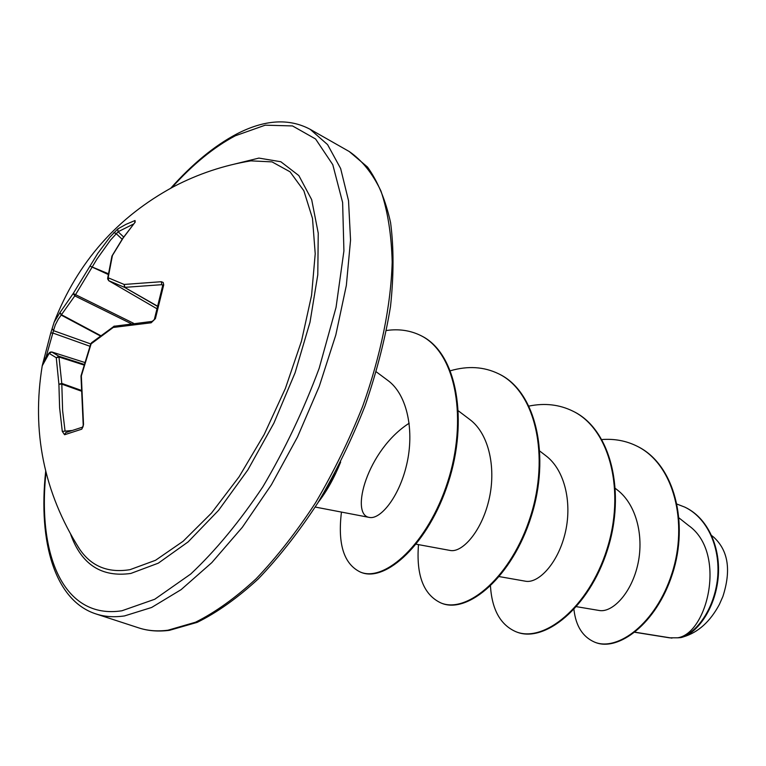 <?xml version="1.0" encoding="UTF-8"?>
<svg xmlns="http://www.w3.org/2000/svg" width="766" height="766" viewBox="0 0 766 766"><rect width="100%" height="100%" fill="white"/><g stroke="black" fill="none" stroke-linecap="round" stroke-linejoin="round"><path stroke-width="1.15" d="M134.759 222.494L135.055 220.503L135.122 222.207L123.135 238.015L112.42 255.499L108.15 277.771L124.14 284.454L124.59 287.384L108.59 280.624M161.32 281.716L161.837 284.674L124.954 287.346L124.14 284.454L161.32 281.716L163.187 282.472L163.713 284.885L155.412 318.599L152.214 321.404L113.856 326.287M133.456 224.065L118.088 231.753L110.505 240.093L96.956 259.08L74.8 295.896L58.197 319.307L55.334 324.841L53.486 330.634L52.136 328.557L54.118 322.285C77.376 262.384 117.227 217.161 173.691 186.636C198.068 173.92 223.796 165.322 250.865 160.86L248.088 161.329L250.865 160.86L272.035 161.885L290.046 171.804L303.853 190.753L312.49 218.387L315.219 253.757L311.57 295.341L301.507 341.033L285.431 388.324L264.203 434.475L239.069 476.835L211.521 513.029L183.16 541.236L155.546 560.281L130.048 569.655C108.006 573.236 91.125 566.313 79.425 548.868L77.902 546.503M155.412 318.599L151.18 322.783L113.215 327.455L91.116 343.857L81.349 375.924L83.523 424.441L81.799 429.161L64.583 434.734L62.285 431.392L71.736 430.53M51.667 351.939L58.886 356.257L56.272 357.722L49.139 353.375L42.187 365.889L50.757 332.999L42.235 365.736M100.547 335.565L61.625 314.807L59.978 312.585L73.23 293.502L97.751 253.412L110.007 237.02L117.744 228.977L125.94 224.371L135.055 220.503M634.918 632.295L669.484 637.819L677.738 637.791C707.554 633.348 727.164 552.468 688.5 525.447L679.088 517.988M635.043 632.199L671.964 638.116M576.53 606.682L599.184 610.483C611.852 612.934 630.61 594.426 637.436 566.036C644.378 537.809 636.958 504.918 617.3 489.934L615.452 488.497M499.365 576.616L525.438 581.202C538.038 583.769 557.389 564.188 564.868 534.352C572.489 504.603 565.49 470.429 545.794 455.684L539.915 451.164M416.244 544.214L450.159 550.457C461.927 552.985 481.144 532.178 488.727 500.792C496.435 469.539 489.579 434.035 469.644 419.385L458.451 410.921M409.188 423.215C367.077 450.102 349.784 514.857 369.327 517.414C380.041 519.884 398.99 497.68 406.66 464.636C414.483 431.746 407.751 394.825 387.797 380.405L376.317 371.864M683.282 636.891C698.056 632.534 710.082 621.733 719.351 604.489L722.865 596.542C731.3 570.431 728.313 550.706 713.902 537.349L711.767 535.645M602.153 439.866L602.296 439.512C614.744 438.65 626.262 440.843 636.862 446.09C674.233 464.196 688.337 523.111 671.983 573.303C655.955 623.802 617.291 651.904 594.416 642.042C582.658 636.824 575.841 625.994 573.945 609.554M677.154 504.162L684.737 507.092C709.919 519.089 722.003 552.975 716.823 583.749C711.777 614.677 692.397 636.613 677.862 637.81L677.738 637.791M637.14 446.233L637.417 446.367C674.798 464.474 688.902 523.379 672.548 573.562C656.519 624.041 617.856 652.125 594.981 642.262L594.416 642.042M685.005 507.216L685.264 507.341C709.67 518.994 721.907 551.214 717.742 581.317C713.673 611.555 695.614 634.382 680.955 637.58L677.862 637.81M490.46 586.143C492.021 609.784 500.504 624.979 515.93 631.72C543.487 643.201 588.307 607.85 606.72 549.978C625.516 492.308 610.492 429.142 572.748 411.074C559.352 404.534 544.808 402.859 529.086 406.057M418.495 544.636C416.091 575.381 423.588 594.837 440.986 602.986C467.222 614.016 511.631 576.511 530.532 516.313C549.806 456.306 535.817 391.531 498.57 373.77C483.921 366.684 467.873 365.679 450.427 370.754M341.454 512.081C337.547 544.128 343.877 564.14 360.441 572.106C384.81 582.419 427.897 543.707 447.65 482.034C467.566 420.869 456.871 353.279 420.812 335.565C410.289 330.405 398.847 328.719 386.495 330.5M323.53 493.495L334.752 473.484M515.93 631.72L516.533 631.95C544.099 643.43 588.92 608.099 607.333 550.256C626.119 492.595 611.086 429.448 573.341 411.371L573.045 411.227M440.986 602.986L441.628 603.235C467.882 614.265 512.301 576.779 531.192 516.6C550.467 456.613 536.468 391.857 499.202 374.086L498.886 373.932M360.441 572.106L361.14 572.365C385.528 582.696 428.615 543.994 448.359 482.35C468.275 421.214 457.57 353.624 421.501 335.91L421.156 335.738M318.216 502.295C326.718 491.408 334.196 478.003 340.65 462.08M157.279 306.027L124.59 287.384L157.231 306.237M90.723 343.944L53.486 330.634L52.835 333.028L50.757 332.999L54.118 322.285L59.978 312.585L61.232 315.104L100.164 335.862M84.078 364.348L58.886 356.257L61.787 383.393L62.63 410.758L65.033 430.865M107.824 279.399L108.15 277.771L108.724 280.71L156.685 308.602L108.667 280.682L107.613 278.575L111.922 256.16M112.028 255.911L122.828 238.226L135.122 222.207M134.692 222.724L135.218 222.092M163.608 285.297L162.67 285.728L162.708 284.99M123.661 237.02L118.088 231.753L117.744 228.977M151.18 322.783L152.214 321.404M122.139 239.241L116.049 233.506L113.761 232.634M91.403 342.842L91.116 343.857L91.403 342.842L114.326 326.086M108.245 273.682L89.89 266.061L108.14 274.458M133.485 323.242L73.23 293.502L74.8 295.896L130.948 323.558M80.995 376.135L83.207 424.967M83.523 424.441L82.929 427.026M81.799 429.161L82.776 427.074M64.583 434.734L65.78 432.599L82.785 427.064M62.285 431.392L59.604 407.771L58.905 384.283L61.673 384.092L80.88 390.966M50.364 352.006L49.139 353.375L51.772 351.967L84.633 362.433L51.724 351.948L49.531 352.542L46.573 356.152L43.892 360.757L42.283 365.459C31.463 431.411 43.844 492.548 79.425 548.868M83.896 364.999L59.145 357.052L56.272 357.722L58.905 384.283L61.787 383.393L80.87 390.229M234.281 164.144L258.879 158.093L280.835 161.741L298.845 175.596L311.676 199.639L318.244 233.18L317.785 274.803L309.991 322.285L295.082 372.793L273.912 423.1L247.839 469.922L218.597 510.3L188.13 541.888L158.313 563.163L130.823 573.447C101.543 577.545 81.493 564.523 70.683 534.4M171.843 187.613C192.831 164.345 213.992 147.072 235.325 135.783L265.218 125.174L292.507 125.93L315.582 138.991L332.789 164.68L342.622 202.502L343.915 250.932L336.044 307.396L319.154 368.341C303.7 409.915 284.952 449.383 262.901 486.736C239.614 521.598 215.543 550.706 190.677 574.069L154.751 599.251L121.918 610.77C63.999 619.751 37.18 555.848 45.998 472.44M349.239 151.524L367.508 167.045C377.858 181.418 385.557 199.955 390.583 222.638C393.848 247.523 393.829 275.444 390.526 306.39C385.26 338.572 376.786 371.692 365.104 405.741C351.738 439.617 336.044 471.904 318.014 502.62C299.027 531.709 279.121 557.141 258.295 578.895C237.403 598.093 217.037 612.58 197.207 622.356L169.382 630.341C158.227 631.749 148.02 630.935 138.761 627.89C147.599 630.791 157.336 631.567 167.946 630.217L195.502 622.222C215.16 612.436 235.373 597.949 256.131 578.77C276.842 557.064 296.662 531.709 315.592 502.716C333.593 472.115 349.306 439.933 362.73 406.162C380.865 355.28 390.928 305.366 392.182 262.116C391.474 234.712 387.73 211.023 380.951 191.031C372.621 173.48 362.05 160.314 349.239 151.524L310.153 129.31L327.58 144.611L340.64 168.52L348.52 200.635L350.55 240.074L346.337 285.469L335.814 334.943L319.298 386.275L297.486 437.032L271.413 484.763L242.372 527.247L211.789 562.646L181.102 589.648L151.63 607.476L124.523 615.921C114.115 617.425 104.607 616.764 96.018 613.949C55.162 600.879 37.917 542.807 45.692 471.234M89.89 346.251L52.835 333.028L46.132 356.784M162.718 285.498L161.837 284.674M162.67 285.728L154.483 318.943M310.153 129.31C288.945 118.031 264.414 119.611 236.55 134.069C214.356 145.846 192.419 163.886 170.751 188.197M138.761 627.89L96.018 613.949M369.327 517.423L315.238 507.054M636.862 446.09L637.417 446.367M684.737 507.092L685.264 507.341M573.341 411.371L572.748 411.074M499.202 374.086L498.57 373.77M421.501 335.91L420.812 335.565M90.809 343.695L81.052 375.723"/></g></svg>
